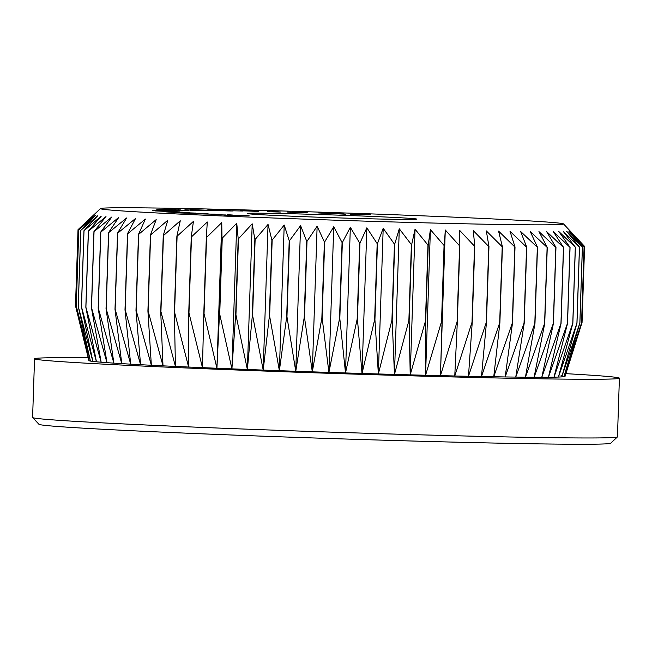 <?xml version="1.0" encoding="UTF-8"?>
<svg xmlns="http://www.w3.org/2000/svg" width="652" height="652" viewBox="0 0 652 652"><rect width="100%" height="100%" fill="white"/><g stroke="black" fill="none" stroke-linecap="round" stroke-linejoin="round"><path stroke-width="0.98" d="M410.899 219.431A84.841 1.377 -178.1 0 1 316.839 217.157A84.841 1.377 -178.1 0 1 247.238 213.514A84.841 1.377 -178.1 0 1 253.147 213.18A84.841 1.377 -178.1 0 1 348.559 215.502A84.841 1.377 -178.1 0 1 416.799 219.137A84.841 1.377 -178.1 0 1 410.899 219.431M547.411 224.826A231.68 3.765 1.9 0 0 563.54 223.921A231.68 3.765 1.9 0 0 373.49 213.978A231.68 3.765 1.9 0 0 116.635 207.784A231.68 3.765 1.9 0 0 100.506 208.567A231.68 3.765 1.9 0 0 286.856 218.501A231.68 3.765 1.9 0 0 547.411 224.826M584.583 246.415L582.057 322.495L564.958 376.473L581.592 322.764L563.939 376.709L579.897 322.993A253.432 4.116 1.9 0 1 579.864 323.001L561.755 376.905L576.979 323.18A253.432 4.116 1.9 0 1 576.922 323.188L558.438 377.06L572.855 323.327A253.432 4.116 1.9 0 1 572.782 323.327L553.988 377.174L567.533 323.425A253.432 4.116 1.9 0 1 567.444 323.425L548.43 377.239L561.054 323.473L563.581 247.393L553.263 231.59L569.97 247.336A253.432 4.116 -178.1 0 0 570.06 247.336L558.813 231.525L575.3 247.238A253.432 4.116 -178.1 0 0 575.374 247.238L563.263 231.411L579.449 247.1A253.432 4.116 -178.1 0 0 579.506 247.1L566.588 231.256L582.391 246.912A253.432 4.116 -178.1 0 0 582.423 246.912L568.764 231.061L584.102 246.684A253.432 4.116 -178.1 0 0 584.119 246.676L569.791 230.824L584.583 246.415A253.432 4.116 -178.1 0 1 584.583 246.415L563.54 223.921M617.411 436.946L610.671 443.254A286.065 4.646 -178.1 0 1 590.761 444.216A286.065 4.646 -178.1 0 1 273.604 436.571A286.065 4.646 -178.1 0 1 38.941 424.289L32.633 417.549A292.585 4.751 1.9 0 0 272.65 430.108A292.585 4.751 1.9 0 0 597.045 437.94A292.585 4.751 1.9 0 0 617.411 436.946A292.585 4.751 1.9 0 0 617.452 436.873L619.4 378.176A292.585 4.751 1.9 0 0 565.903 373.661M88.224 357.818A292.585 4.751 1.9 0 0 54.955 357.712A292.585 4.751 1.9 0 0 34.548 358.779A292.585 4.751 1.9 0 0 272.267 371.33A292.585 4.751 1.9 0 0 598.992 379.244A292.585 4.751 1.9 0 0 619.4 378.176M318.689 212.976L341.192 213.587L345.788 214.206L318.689 212.976M307.043 212.878L288.021 212.136L307.728 212.821M288.021 212.136L287.263 212.006M241.753 210.824L257.573 211.191C258.991 211.305 258.901 211.362 257.295 211.378L240.596 210.71M243.359 210.865L244.19 210.881M257.573 211.37L257.573 211.191C258.991 211.305 258.901 211.362 257.295 211.378M254.533 211.452L255.128 211.134M242.74 211.036L232.544 210.767L242.74 211.036M227.931 210.62C233.742 210.906 234.459 211.028 230.091 210.979L213.098 210.335C207.206 210.05 206.407 209.928 210.686 209.968L227.931 210.694M233.147 210.979L230.091 210.979M207.703 209.977L210.686 210.05M179.536 210.555L156.798 209.447L179.854 210.563M182.593 210.539L182.038 210.572M155.852 210.188L175.787 210.743L155.812 210.294M152.804 210.523L175.241 211.419L152.788 210.514M179.227 211.908L155.535 210.946L179.528 211.876M215.266 214.166L193.856 213.783L215.258 214.223M227.874 215.062L227.874 214.997C230.963 215.038 230.808 214.964 227.393 214.793L228.852 214.81C233.628 215.046 233.978 215.144 229.887 215.095L227.874 214.997C230.963 215.038 230.808 214.964 227.393 214.793M232.731 215.062L229.887 215.095M249.113 215.739L223.929 215.193L249.113 215.828M206.073 213.864L206.081 213.652C209.504 213.864 208.656 213.913 203.53 213.823L175.274 212.772L208.184 213.823M186.04 213.106L186.619 213.18M172.079 212.299L166.015 211.884L182.682 212.185L168.632 211.965L189.895 212.682L174.687 212.381L195.926 213.09L171.403 212.226M166.015 211.884L165.323 211.818M168.11 211.998L168.632 212.022M174.182 212.413L174.687 212.438M180.938 209.944L163.065 209.39L180.938 209.993M191.093 210.474L190.237 210.506M162.226 209.422L163.057 209.512M198.713 210.514L185.249 209.887C187.377 209.911 187.263 209.862 184.932 209.74L200.042 210.539M178.183 209.553L178.982 209.691M174.443 209.471L175.861 209.594M202.796 210.523L201.02 210.555M185.249 209.887C187.377 209.911 187.263 209.862 184.932 209.74M194.239 209.748C191.859 209.724 192.128 209.781 195.054 209.928L193.245 209.903C189.17 209.7 188.86 209.61 192.316 209.651L220.246 210.783L192.576 209.871M189.911 209.675L192.307 209.854M280.336 212.055L267.516 211.704L280.336 212.055M363.702 214.353L370.532 214.728L366.424 214.899L350.36 214.231L363.702 214.402M561.796 375.625A238.2 3.871 1.9 0 0 561.087 375.536M561.054 323.473A253.432 4.116 1.9 0 1 560.948 323.473L541.796 377.272A238.2 3.871 1.9 0 0 548.43 377.239A238.2 3.871 1.9 0 0 553.988 377.174A238.2 3.871 1.9 0 0 558.438 377.06A238.2 3.871 1.9 0 0 561.755 376.905A238.2 3.871 1.9 0 0 563.939 376.709A238.2 3.871 1.9 0 0 564.958 376.473A238.2 3.871 1.9 0 0 565.039 376.391L575.504 343.311M584.102 246.684L581.576 322.773A253.432 4.116 1.9 0 0 581.592 322.764L584.119 246.676M579.897 322.993L582.423 246.912M579.864 323.001L582.391 246.912M576.979 323.18L579.506 247.1M576.922 323.188L579.449 247.1M572.855 323.327L575.374 247.238M572.782 323.327L575.3 247.238M567.533 323.425L570.06 247.336M567.444 323.425L569.97 247.336M563.581 247.393A253.432 4.116 -178.1 0 1 563.467 247.393L560.948 323.473M553.312 323.482L534.11 377.255A238.2 3.871 1.9 0 0 541.796 377.272L553.442 323.482L555.969 247.393A253.432 4.116 -178.1 0 1 555.838 247.393L553.312 323.482A253.432 4.116 1.9 0 0 553.442 323.482M544.591 323.441L525.422 377.198A238.2 3.871 1.9 0 0 534.11 377.255L544.738 323.441L547.264 247.361A253.432 4.116 -178.1 0 1 547.118 247.361L544.591 323.441A253.432 4.116 1.9 0 0 544.738 323.441M534.819 323.359L515.765 377.092A238.2 3.871 1.9 0 0 525.422 377.198L534.982 323.359L537.501 247.271A253.432 4.116 -178.1 0 1 537.338 247.271L534.819 323.359A253.432 4.116 1.9 0 0 534.982 323.359M524.037 323.229L505.186 376.954A238.2 3.871 1.9 0 0 515.765 377.092L524.216 323.229L526.743 247.149A253.432 4.116 -178.1 0 1 526.563 247.141L524.037 323.229A253.432 4.116 1.9 0 0 524.216 323.229M512.309 323.058L493.743 376.766A238.2 3.871 1.9 0 0 505.186 376.954L512.496 323.058L515.023 246.969A253.432 4.116 -178.1 0 1 514.836 246.969L512.309 323.058A253.432 4.116 1.9 0 0 512.496 323.058M499.685 322.838L481.486 376.546A238.2 3.871 1.9 0 0 493.743 376.766L499.888 322.838L502.415 246.758A253.432 4.116 -178.1 0 1 502.211 246.749L499.685 322.838A253.432 4.116 1.9 0 0 499.888 322.838M486.229 322.577L468.47 376.285A238.2 3.871 1.9 0 0 481.486 376.546L486.449 322.585L488.967 246.497A253.432 4.116 -178.1 0 1 488.755 246.489L486.229 322.577A253.432 4.116 1.9 0 0 486.449 322.585M472.007 322.275L454.77 375.984A238.2 3.871 1.9 0 0 468.47 376.285L472.235 322.284L474.754 246.195A253.432 4.116 -178.1 0 1 474.526 246.187L472.007 322.275A253.432 4.116 1.9 0 0 472.235 322.284M457.085 321.933L440.45 375.642A238.2 3.871 1.9 0 0 454.77 375.984L457.321 321.941L459.847 245.853A253.432 4.116 -178.1 0 1 459.603 245.853L457.085 321.933A253.432 4.116 1.9 0 0 457.321 321.941M441.534 321.558L425.569 375.267A238.2 3.871 1.9 0 0 440.45 375.642L444.305 245.478A253.432 4.116 -178.1 0 1 444.061 245.47L441.534 321.558A253.432 4.116 1.9 0 0 441.787 321.566M425.438 321.143L410.214 374.867A238.2 3.871 1.9 0 0 425.569 375.267L425.699 321.151L428.217 245.062A253.432 4.116 -178.1 0 1 427.965 245.054L425.438 321.143A253.432 4.116 1.9 0 0 425.699 321.151M408.869 320.694L394.452 374.427A238.2 3.871 1.9 0 0 410.214 374.867L409.138 320.702L411.665 244.614A253.432 4.116 -178.1 0 1 411.396 244.606L408.869 320.694A253.432 4.116 1.9 0 0 409.138 320.702M391.917 320.213L378.364 373.963A238.2 3.871 1.9 0 0 394.452 374.427L392.186 320.222L394.713 244.133A253.432 4.116 -178.1 0 1 394.444 244.125L391.917 320.213A253.432 4.116 1.9 0 0 392.186 320.222M374.647 319.7L362.023 373.466A238.2 3.871 1.9 0 0 378.364 373.963L374.924 319.708L377.451 243.62A253.432 4.116 -178.1 0 1 377.174 243.612L374.647 319.7A253.432 4.116 1.9 0 0 374.924 319.708M357.166 319.162L345.511 372.952A238.2 3.871 1.9 0 0 362.023 373.466L357.443 319.17L359.961 243.082A253.432 4.116 -178.1 0 1 359.684 243.074L357.166 319.162A253.432 4.116 1.9 0 0 357.443 319.17M339.537 318.6L328.91 372.414A238.2 3.871 1.9 0 0 345.511 372.952L339.814 318.608L342.341 242.52A253.432 4.116 -178.1 0 1 342.064 242.511L339.537 318.6A253.432 4.116 1.9 0 0 339.814 318.608M321.86 318.013L312.3 371.852A238.2 3.871 1.9 0 0 328.91 372.414L322.137 318.029L324.663 241.941A253.432 4.116 -178.1 0 1 324.378 241.933L321.86 318.013A253.432 4.116 1.9 0 0 322.137 318.029M304.215 317.41L295.763 371.281A238.2 3.871 1.9 0 0 312.3 371.852L304.492 317.426L307.01 241.338A253.432 4.116 -178.1 0 1 306.733 241.33L304.215 317.41A253.432 4.116 1.9 0 0 304.492 317.426M286.684 316.79L279.374 370.686A238.2 3.871 1.9 0 0 295.763 371.281L286.962 316.807L289.488 240.718A253.432 4.116 -178.1 0 1 289.211 240.71L286.684 316.79A253.432 4.116 1.9 0 0 286.962 316.807M269.366 316.163L263.212 370.091A238.2 3.871 1.9 0 0 279.374 370.686L269.635 316.171L272.161 240.083A253.432 4.116 -178.1 0 1 271.892 240.075L269.366 316.163A253.432 4.116 1.9 0 0 269.635 316.171M252.332 315.519L247.369 369.488A238.2 3.871 1.9 0 0 263.212 370.091L252.601 315.527L255.128 239.447A253.432 4.116 -178.1 0 1 254.859 239.431L252.332 315.519A253.432 4.116 1.9 0 0 252.601 315.527M235.674 314.875L231.916 368.869A238.2 3.871 1.9 0 0 247.369 369.488L235.934 314.883L238.461 238.795A253.432 4.116 -178.1 0 1 238.2 238.787L235.674 314.875A253.432 4.116 1.9 0 0 235.934 314.883M219.471 314.223L216.92 368.258A238.2 3.871 1.9 0 0 231.916 368.869L219.724 314.231L222.25 238.143A253.432 4.116 -178.1 0 1 221.998 238.135L219.471 314.223A253.432 4.116 1.9 0 0 219.724 314.231M203.799 313.563L202.462 367.647A238.2 3.871 1.9 0 0 216.92 368.258L204.043 313.579L206.562 237.491A253.432 4.116 -178.1 0 1 206.325 237.483L203.799 313.563A253.432 4.116 1.9 0 0 204.043 313.579M188.738 312.919L188.607 367.035A238.2 3.871 1.9 0 0 202.462 367.647L188.966 312.927L191.492 236.839A253.432 4.116 -178.1 0 1 191.256 236.831L188.738 312.919A253.432 4.116 1.9 0 0 188.966 312.927M174.353 312.275L175.429 366.432A238.2 3.871 1.9 0 0 188.607 367.035L174.573 312.284L177.1 236.195A253.432 4.116 -178.1 0 1 176.879 236.187L174.353 312.275A253.432 4.116 1.9 0 0 174.573 312.284M160.726 311.64L162.992 365.845A238.2 3.871 1.9 0 0 175.429 366.432L160.93 311.648L163.456 235.559A253.432 4.116 -178.1 0 1 163.244 235.551L160.726 311.64A253.432 4.116 1.9 0 0 160.93 311.648M147.914 311.012L151.354 365.267A238.2 3.871 1.9 0 0 162.992 365.845L148.11 311.02L150.636 234.94A253.432 4.116 -178.1 0 1 150.441 234.932L147.914 311.012A253.432 4.116 1.9 0 0 148.11 311.02M135.983 310.409L140.571 364.704A238.2 3.871 1.9 0 0 151.354 365.267L136.162 310.417L138.689 234.329A253.432 4.116 -178.1 0 1 138.509 234.321L135.983 310.409A253.432 4.116 1.9 0 0 136.162 310.417M124.997 309.814L130.693 364.158A238.2 3.871 1.9 0 0 140.571 364.704L125.16 309.822L127.686 233.742A253.432 4.116 -178.1 0 1 127.515 233.734L124.997 309.814A253.432 4.116 1.9 0 0 125.16 309.822M114.996 309.252L121.769 363.637A238.2 3.871 1.9 0 0 130.693 364.158L115.143 309.26L117.67 233.172A253.432 4.116 -178.1 0 1 117.523 233.163L114.996 309.252A253.432 4.116 1.9 0 0 115.143 309.26M106.04 308.706L113.855 363.131A238.2 3.871 1.9 0 0 121.769 363.637L106.178 308.714L108.697 232.625A253.432 4.116 -178.1 0 1 108.566 232.617L106.04 308.706A253.432 4.116 1.9 0 0 106.178 308.714M98.175 308.184L106.969 362.659A238.2 3.871 1.9 0 0 113.855 363.131L98.289 308.192L100.807 232.104A253.432 4.116 -178.1 0 1 100.693 232.096L98.175 308.184A253.432 4.116 1.9 0 0 98.289 308.192M91.427 307.695L101.158 362.21A238.2 3.871 1.9 0 0 106.969 362.659L91.524 307.703L94.043 231.615A253.432 4.116 -178.1 0 1 93.945 231.607L91.427 307.695A253.432 4.116 1.9 0 0 91.524 307.703M85.836 307.239L96.447 361.795A238.2 3.871 1.9 0 0 101.158 362.21L85.909 307.247L88.436 231.158A253.432 4.116 -178.1 0 1 88.354 231.15L85.836 307.239A253.432 4.116 1.9 0 0 85.909 307.247M81.427 306.815L92.861 361.42A238.2 3.871 1.9 0 0 96.447 361.795L81.484 306.823L84.01 230.735A253.432 4.116 -178.1 0 1 83.953 230.727L81.427 306.815A253.432 4.116 1.9 0 0 81.484 306.823M78.224 306.424L90.416 361.069A238.2 3.871 1.9 0 0 92.861 361.42L78.264 306.432L80.791 230.343A253.432 4.116 -178.1 0 1 80.75 230.335L78.224 306.424A253.432 4.116 1.9 0 0 78.264 306.432M76.268 306.081A253.432 4.116 1.9 0 1 76.243 306.073L89.12 360.752A238.2 3.871 1.9 0 0 90.416 361.069L76.268 306.081L78.786 229.993A253.432 4.116 -178.1 0 1 78.77 229.985L95.249 215.421L80.75 230.335M76.243 306.073L78.77 229.985L93.953 215.103L78.02 229.683A253.432 4.116 -178.1 0 1 78.02 229.675L75.493 305.764L88.9 360.597A238.2 3.871 1.9 0 0 89.12 360.752L75.493 305.764L78.02 229.675L100.506 208.567M34.548 358.779L32.6 417.467A292.585 4.751 1.9 0 0 32.633 417.549M80.791 230.343L97.694 215.763L83.953 230.727M84.01 230.735L101.28 216.146L88.354 231.15M88.436 231.158L105.991 216.562L93.945 231.607M94.043 231.615L111.802 217.01L100.693 232.096M100.807 232.104L118.68 217.483L108.566 232.617M108.697 232.625L126.602 217.98L117.523 233.163M117.67 233.172L135.526 218.51L127.515 233.734M127.686 233.742L145.404 219.056L138.509 234.321M138.689 234.329L156.187 219.618L150.441 234.932M150.636 234.94L167.825 220.197L163.244 235.551M163.456 235.559L180.262 220.783L176.879 236.187M177.1 236.195L193.44 221.387L191.256 236.831M191.492 236.839L207.295 221.998L206.325 237.483M206.562 237.491L221.753 222.609L221.998 238.135M222.25 238.143L236.749 223.22L238.2 238.787M238.461 238.795L252.202 223.832L254.859 239.431M255.128 239.447L268.045 224.443L271.892 240.075M272.161 240.083L284.207 225.038L289.211 240.71M289.488 240.718L300.588 225.625L306.733 241.33M307.01 241.338L317.133 226.203L324.378 241.933M324.663 241.941L333.742 226.757L342.064 242.511M342.341 242.52L350.344 227.303L359.684 243.074M359.961 243.082L366.856 227.817L377.174 243.612M377.451 243.62L383.197 228.306L394.444 244.125M394.713 244.133L399.285 228.779L411.396 244.606M411.665 244.614L415.047 229.211L427.965 245.054M428.217 245.062L430.401 229.618L444.061 245.47M444.305 245.478L445.283 229.993L459.603 245.853M459.847 245.853L459.603 230.327L474.526 246.187M474.754 246.195L473.303 230.629L488.755 246.489M488.967 246.497L486.31 230.898L502.211 246.749M502.415 246.758L498.568 231.118L514.836 246.969M515.023 246.969L510.019 231.305L526.563 247.141M526.743 247.149L520.598 231.444L537.338 247.271M537.501 247.271L530.255 231.55L547.118 247.361M547.264 247.361L538.943 231.607L555.838 247.393M555.969 247.393L546.629 231.623L563.467 247.393M216.92 368.258L221.753 222.609M231.916 368.869L236.749 223.22M247.369 369.488L252.202 223.832M263.212 370.091L268.045 224.443M279.374 370.686L284.207 225.038M295.763 371.281L300.588 225.625M312.3 371.852L317.133 226.203M328.91 372.414L333.742 226.757M345.511 372.952L350.344 227.303M362.023 373.466L366.856 227.817M378.364 373.963L383.197 228.306M394.452 374.427L399.285 228.779M410.214 374.867L415.047 229.211M425.569 375.267L430.401 229.618M440.45 375.642L445.283 229.993M226.114 215.021L213.114 214.541M221.378 214.883L226.122 214.964M216.016 214.679L221.378 214.834M214.215 214.402L216.016 214.622M192.014 213.18L203.905 213.603L192.014 213.18M188.387 213.285L190.058 213.367M205.51 213.856L203.905 213.603M166.529 211.305L176.741 211.753L166.529 211.305M187.939 210.474L165.021 209.626M165.567 209.496L188.485 210.49M228.493 210.946L210.482 210.188M212.519 210.058L228.493 210.898M230.523 210.987L229.863 210.816M271.517 211.81L279.415 211.982L275.454 211.533M275.454 211.672L271.517 211.761M295.022 212.144L304.867 212.764L295.022 212.144M289.953 212.307L290.662 212.348M304.859 212.862L304.435 212.625M361.542 214.532L356.848 214.329M356.913 214.239L361.542 214.484M358.91 214.679L353.099 214.451M353.188 214.337L358.91 214.638"/></g></svg>
